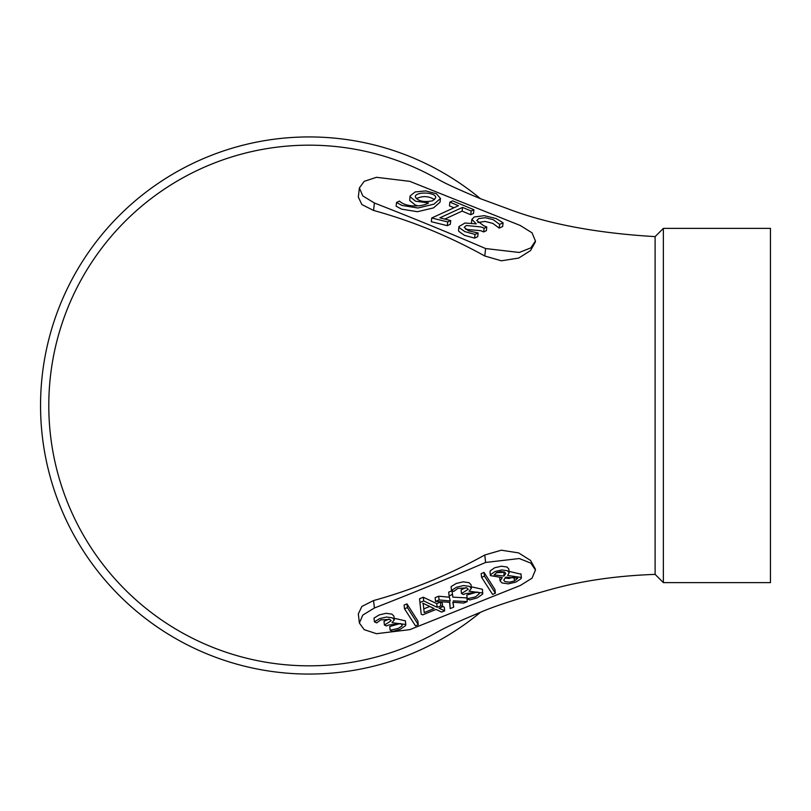 <?xml version="1.0" encoding="UTF-8"?>
<svg xmlns="http://www.w3.org/2000/svg" width="811" height="811" viewBox="0 0 811 811"><rect width="100%" height="100%" fill="white"/><g stroke="black" fill="none" stroke-linecap="round" stroke-linejoin="round"><path stroke-width="1.22" d="M436.632 632.428L436.571 632.458C437.585 632.377 440.89 628.667 480.487 612.295C494.254 606.253 517.266 598.761 549.513 589.81C581.071 580.899 616.269 575.759 655.116 574.381L655.116 236.619C596.45 233.162 547.324 223.866 507.727 208.741L480.487 198.705C440.89 182.333 437.585 178.623 436.571 178.542L436.632 178.572M437.707 631.85A260.321 260.321 0 0 1 48.792 405.5A260.321 260.321 0 0 1 437.707 179.15M358.3 613.978L361.868 606.435L373.557 600.556C411.947 590.002 449.01 574.827 484.755 555.008L501.32 550.203L518.614 552.899L530.526 560.411L535.351 569.058M535.341 241.942L530.526 250.589L518.665 258.08L501.391 260.797L484.755 255.992C449.01 236.173 411.937 220.987 373.557 210.444L361.868 204.554L358.3 197.022M394.146 618.256L405.378 620.861M390.152 630.238L398.373 628.383L402.023 625.92L402.205 625.159L400.837 623.75L388.692 625.017L386.36 625.96L384.424 625.048L391.186 620.75L389.797 619.401L380.754 619.878L376.679 622.889L374.418 621.824L379.599 618.651L386.512 617.029L392.342 617.85L394.308 619.807L392.037 622.716L405.794 624.48L405.5 625.666L400.117 629.366L392.656 631.424L390.152 630.238L389.726 626.518L400.239 623.497M384.424 625.048L383.998 621.327L389.006 619.077M374.418 621.824L373.993 618.104L379.173 614.931L386.087 613.309L391.916 614.13L393.882 616.086L394.328 619.797M406.97 603.881L404.091 605.057L404.517 608.777L407.396 607.601L406.97 603.881L417.858 620.983L418.283 624.703L415.465 625.859L404.517 608.777M419.966 602.472L423.717 600.941L437.17 607.307L440.829 605.817L442.705 606.709L442.269 602.989L440.403 602.097L436.744 603.597L423.291 597.22L419.54 598.751L421.193 614.17L419.54 598.751M442.705 606.709L439.045 608.199L444.661 610.865L444.235 607.145L442.664 606.405M452.011 590.773L448.676 592.142L449.101 595.852L452.437 594.493L452.011 590.773L452.852 597.139L466.862 597.9L467.288 601.62L463.73 603.07L452.802 602.218L453.704 607.165L453.035 602.238M449.598 602.309L450.196 608.595L449.791 602.32L435.548 601.387L435.122 597.666L438.67 596.217L449.426 597.22M471.232 586.779L482.454 589.293L482.596 594.179L477.192 597.889L469.731 599.947L467.227 598.761L466.801 595.041L477.334 592.02M467.227 598.761L475.449 596.906L479.311 593.672L477.932 592.273L465.767 593.54L463.446 594.493L461.5 593.571L461.074 589.85L466.092 587.6M461.5 593.571L468.271 589.283L466.872 587.924L457.84 588.401L453.755 591.422L451.504 590.347L451.068 586.637L456.269 583.454L463.162 581.832L468.991 582.653L470.958 584.609M484.045 572.414L481.166 573.59L481.602 577.3L484.471 576.124L484.045 572.414L494.933 589.506L495.369 593.226L492.541 594.382L481.602 577.3M509.055 571.38L520.976 574.178M490.047 572.181L490.239 570.832L494.7 567.761L501.32 566.23L506.987 567.001L508.771 568.917L509.207 572.637L507.605 575.435L521.412 577.503L521.098 578.648L515.715 582.156L508.335 583.849L502.029 582.947L500.093 580.889L502.293 577.645L490.402 575.597L490.675 574.553L495.126 571.481L501.756 569.951L507.412 570.721L509.196 572.637M520.287 585.501L409.798 629.65L376.497 633.695L364.19 629.66L359.374 623.03L362.811 615.073L374.408 607.997A2299.966 960.619 173.4 0 0 485.607 562.449L519.273 558.536L530.84 563.128L535.442 570.032L532.036 578.182L520.287 585.501M770.45 582.622L770.45 228.378L663.357 228.378L663.357 582.622L770.45 582.622M480.467 612.295A268.563 268.563 0 0 1 40.55 405.5A268.563 268.563 0 0 1 480.467 198.705M373.557 600.556L374.408 607.997M484.755 555.008L485.607 562.449M505.871 577.148L517.732 578.202L514.488 580.95L509.359 582.197L505.071 581.609L503.722 580.118L505.871 577.148M515.441 576.58L508.923 578.476L504.888 578M503.955 576.053L505.75 573.418L504.554 572.14L500.965 571.552L496.748 572.525L494.132 574.898L503.955 576.053L504.016 571.917M496.261 572.738L503.53 572.333M484.471 576.124L495.369 593.226M451.504 590.347L456.694 587.174L463.588 585.552L469.417 586.373L471.384 588.33L469.133 591.178M469.133 591.229L482.88 593.013M435.548 601.387L439.096 599.937L450.217 600.971L449.101 595.852M452.437 594.493L452.852 597.139M453.278 600.86L467.288 601.62M453.704 607.165L450.196 608.595M439.096 599.937L438.67 596.217M450.217 600.971L450.115 600.14M423.281 604.347L424.204 612.609L434.149 608.544L422.754 603.151A41.26 17.234 -6.6 0 1 423.281 604.347L423.16 603.293M429.739 606.456L423.788 608.879M440.829 605.817L440.403 602.097M437.17 607.307L436.744 603.597M444.661 610.865L441.64 612.092L436.024 609.436L422.683 614.88L421.193 614.17M423.717 600.941L423.291 597.22M407.396 607.601L418.283 624.703M374.408 203.003L362.811 195.927L359.374 187.97L364.19 181.34L376.497 177.305L409.798 181.35L520.287 225.499L532.036 232.818L535.442 240.968L530.84 247.872L519.273 252.464L485.607 248.551A2299.966 960.619 6.6 0 0 374.408 203.003L373.557 210.444M484.755 255.992L485.607 248.551M499.211 228.104L502.658 226.512L503.084 222.802L499.637 224.383L499.211 228.104L492.804 223.38L484.927 221.423L477.892 222.528M483.701 231.926L486.367 230.699L486.793 226.989L484.126 228.215L483.701 231.926L480.72 230.689L465.615 229.32M474.607 238.13L477.709 236.7L478.145 232.99L475.033 234.409L474.607 238.13L464.399 235.322L458.813 231.358L458.529 230.304L458.955 226.583L464.977 223.015L476.31 223.887L471.88 219.396L474.222 216.993L484.268 215.665L496.119 218.544L503.084 222.802M449.872 202.132L452.629 200.864L473.918 209.725L471.161 211.002L462.534 207.403L439.856 217.824L450.734 220.572L447.743 221.95L431.736 217.987L458.458 205.71L449.872 202.132L449.446 205.852L454.008 207.748M444.803 219.071L462.098 211.124L470.725 214.712L473.492 213.445L473.918 209.725M431.736 217.987L431.31 221.707L447.307 225.661L450.308 224.292L450.734 220.572M417.868 205.862L415.151 204.909L409.687 200.489L410.082 195.988L415.12 191.954L425.755 190.909L436.44 193.748L440.474 198.462L433.956 204.169L417.949 208.001L401.962 205.426L396.528 202.436L396.103 206.156L401.526 209.147L417.513 211.712L433.52 207.89L440.049 202.172L440.474 198.381M396.528 202.436L399.488 201.077C405.551 207.251 421.527 207.21 428.522 202.973L428.39 203.034M428.401 202.922L415.577 201.199L410.123 196.769L410.082 195.988M434.534 199.658C428.725 195.968 422.632 195.644 416.256 198.705M432.638 200.804L435.669 197.854C436.815 191.974 414.968 191.366 415.303 196.84C417.989 201.189 423.758 202.517 432.638 200.804M471.161 211.002L470.725 214.712M462.534 207.403L462.098 211.124M447.743 221.95L447.307 225.661M499.637 224.383L493.23 219.659L485.363 217.703L478.764 218.585L476.746 220.521L483.67 225.681L486.793 226.989M484.126 228.215L481.146 226.968L466.264 225.499L464.227 227.374L468.505 230.821L478.145 232.99M475.033 234.409L464.825 231.611L459.239 227.648L458.955 226.583M514.488 580.95L514.062 577.229M655.116 574.381L663.357 582.622M655.116 236.619L663.357 228.378M359.374 623.03L358.34 613.978M535.442 570.032L535.331 569.058M520.926 573.793L521.361 577.503M499.657 577.168L500.083 580.889M490.006 571.877L490.442 575.597M470.978 584.609L471.404 588.33M405.358 620.76L405.794 624.48M359.374 187.97L358.34 197.022M535.442 240.968L535.331 241.942M471.424 223.116L471.85 219.396"/></g></svg>
